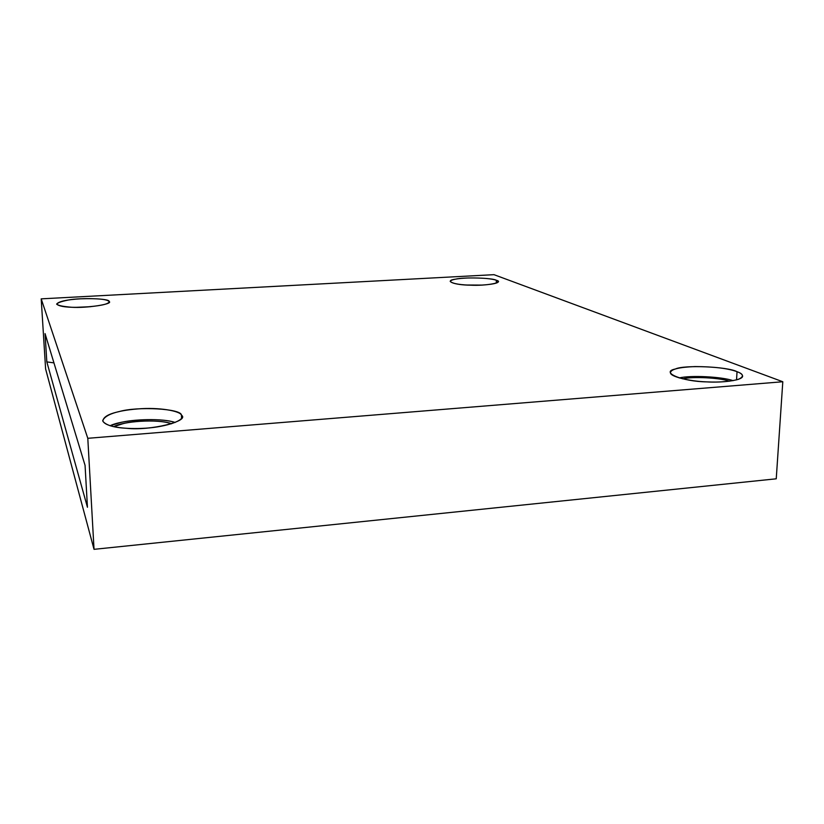 <?xml version="1.0" encoding="UTF-8"?>
<svg xmlns="http://www.w3.org/2000/svg" width="824" height="824" viewBox="0 0 824 824"><rect width="100%" height="100%" fill="white"/><g stroke="black" fill="none" stroke-linecap="round" stroke-linejoin="round"><path stroke-width="1.24" d="M53.941 362.879L46.824 361.891L87.447 507.254L85.068 465.395L45.052 333.607L46.824 361.891L53.941 362.879M729.487 381.213C720.104 377.773 692.541 376.321 682.694 378.844C692.541 376.321 720.104 377.773 729.487 381.213M733.102 380.667C722.082 376.733 690.718 375.095 679.223 377.938C690.718 375.095 722.082 376.733 733.102 380.667M737.037 371.686C728.169 368.39 714.181 366.69 695.085 366.567C679.254 367.195 671.055 369.193 670.489 372.551C669.582 376.702 690.275 381.358 706.23 381.852C721.762 382.913 743.166 380.389 742.609 376.043C742.373 374.384 740.519 372.932 737.037 371.686L736.543 379.905L737.037 371.686C743.722 374.086 744.165 376.64 738.366 379.359C729.745 381.656 719.239 382.491 706.848 381.883C681.87 381.574 659.818 372.077 675.381 369.008C683.796 364.754 727.551 366.598 737.037 371.686M171.608 423.763C157.446 418.582 122.395 421.373 113.784 426.688L122.828 423.721C134.178 420.446 162.112 419.735 171.608 423.763M175.131 422.475C163.224 418.139 132.407 419.169 119.614 422.784L110.117 425.771C120.479 420.137 158.249 417.016 175.131 422.475M181.445 415.162C180.26 410.98 159.073 407.077 137.546 408.941C117.08 410.63 105.462 414.503 102.712 420.57C104.37 426.482 122.858 429.222 141.357 428.408C163.276 427.79 183.845 420.992 181.898 416.47L181.445 415.162L181.548 417.964L181.445 415.162C190.282 421.033 150.277 430.962 126.649 428.305C114.052 427.615 106.131 425.277 102.887 421.311C102.979 417.15 108.366 413.926 119.058 411.619C137.258 406.181 181.537 408.601 181.445 415.162M90.558 306.703L75.921 307.342L90.558 306.703M109.087 301.44C106.79 299.184 97.263 298.309 80.495 298.813C66.62 299.658 58.659 301.419 56.629 304.108C59.441 306.652 67.959 307.702 82.194 307.239C99.23 306.157 108.232 304.355 109.211 301.811L109.087 301.44C113.97 304.005 86.572 308.341 71.554 307.259C53.663 305.694 52.561 303.284 68.258 300.029C80.917 297.567 110.138 298.556 109.087 301.44M481.443 285.094L466.714 285.011L481.443 285.094M496.336 280.284C491.588 278.605 482.298 277.832 468.465 277.966C457.104 278.43 451.016 279.594 450.203 281.447C452.942 283.796 460.719 285.063 473.532 285.228C484.934 285.475 498.86 283.652 498.118 281.674L496.336 280.284L496.285 283.075L496.336 280.284C505.019 282.416 486.242 286.062 470.411 285.166C453.777 285.094 443.477 280.665 455.662 279.14C463.603 277.07 492.711 277.873 496.336 280.284M782.8 381.749L776.239 478.806L94.029 549.33L45.608 368.946L41.2 298.854L87.797 438.306L782.8 381.749L493.988 274.67L782.8 381.749L87.797 438.306L94.029 549.33L776.239 478.806L782.8 381.749M493.988 274.67L41.2 298.854L493.988 274.67M94.029 549.33L87.797 438.306L41.2 298.854L45.608 368.946L94.029 549.33M85.068 465.395L87.447 507.254L46.824 361.891L45.052 333.607L85.068 465.395"/></g></svg>
